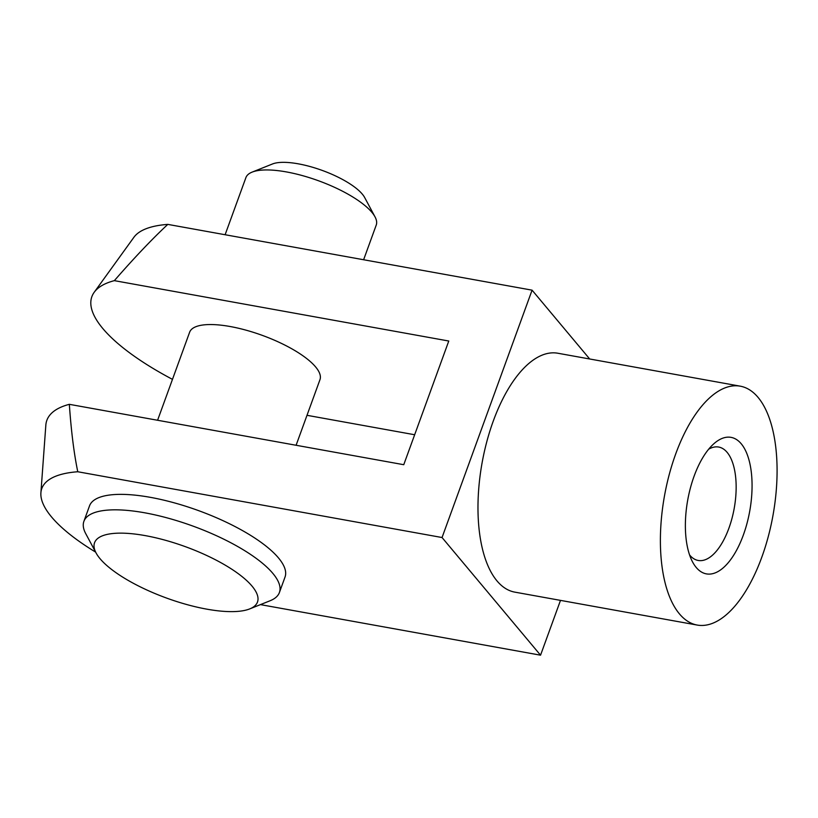 <?xml version="1.0" encoding="UTF-8"?>
<svg xmlns="http://www.w3.org/2000/svg" width="818" height="818" viewBox="0 0 818 818"><rect width="100%" height="100%" fill="white"/><g stroke="black" fill="none" stroke-linecap="round" stroke-linejoin="round"><path stroke-width="1.23" d="M375.022 216.872L364.664 197.527A52.015 16.421 -160 0 0 362.302 194.122A52.015 16.421 -160 0 0 318.386 169.081A52.015 16.421 -160 0 0 272.476 163.978L252.097 172.128A69.356 21.892 20 0 1 313.325 178.948A69.356 21.892 20 0 1 371.873 212.322A69.356 21.892 20 0 1 375.022 216.872A69.356 21.892 20 0 1 376.239 225.062L363.621 259.746M225.114 234.735L245.901 177.629A69.356 21.892 20 0 1 252.097 172.128M249.735 608.899L270.104 600.749A104.029 32.832 -160 0 0 279.408 592.508A104.029 32.832 -160 0 0 272.854 573.398A104.029 32.832 -160 0 0 168.385 518.234A104.029 32.832 -160 0 0 83.896 521.342A104.029 32.832 -160 0 0 85.726 533.633L96.084 552.978A86.698 27.362 20 0 1 151.422 536.833A86.698 27.362 20 0 1 252.026 586.107A86.698 27.362 20 0 1 249.735 608.899A86.698 27.362 20 0 1 166.667 598.101A86.698 27.362 20 0 1 96.084 552.978M83.896 521.342L89.52 505.882A104.029 32.832 20 0 1 174.019 502.773A104.029 32.832 20 0 1 278.488 557.937A104.029 32.832 20 0 1 285.032 577.048L279.408 592.508M157.588 420.258L189.633 332.22A69.356 21.892 20 0 1 262.292 335.37A69.356 21.892 20 0 1 319.971 379.664L296.096 445.268M689.574 554.931A57.628 26.176 100.2 0 0 698.204 560.463A57.628 26.176 100.2 0 0 731.936 518.551A57.628 26.176 100.2 0 0 727.141 452.374A57.628 26.176 100.2 0 0 718.685 447.047A57.628 26.176 100.2 0 0 708.654 449.215M741.231 443.775A69.356 31.503 -79.8 0 1 741.312 540.258A69.356 31.503 -79.8 0 1 692.314 561.475A69.356 31.503 -79.8 0 1 713.521 444.051A69.356 31.503 -79.8 0 1 741.231 443.775M675.637 454.133A121.371 55.133 100.2 0 0 697.161 625.054A121.371 55.133 100.2 0 0 772.979 515.412A121.371 55.133 100.2 0 0 740.29 386.178A121.371 55.133 100.2 0 0 675.637 454.133M697.161 625.054L514.747 592.12A121.371 55.133 -79.8 0 1 493.223 421.198A121.371 55.133 -79.8 0 1 557.876 353.243L740.29 386.178M69.336 404.327C71.197 431.137 74.009 453.612 77.771 471.751A154.806 48.865 -160 0 0 40.9 492.825L45.839 425.145A173.385 54.724 20 0 1 69.336 404.327L403.755 464.706L448.775 341.024L114.346 280.646A173.385 54.724 -160 0 0 94.193 292.292A173.385 54.724 -160 0 0 172.475 379.358M40.9 492.825A154.806 48.865 -160 0 0 95.614 552.109M94.193 292.292L133.907 237.281A154.806 48.865 20 0 1 167.802 224.388C152.107 239.02 134.295 257.772 114.346 280.646M260.441 604.614L540.545 655.187L442.047 537.528L77.771 471.751M167.802 224.388L532.078 290.165L442.047 537.528M589.686 358.979L532.078 290.165M306.995 415.309L414.654 434.747M540.545 655.187L560.494 600.381"/></g></svg>
